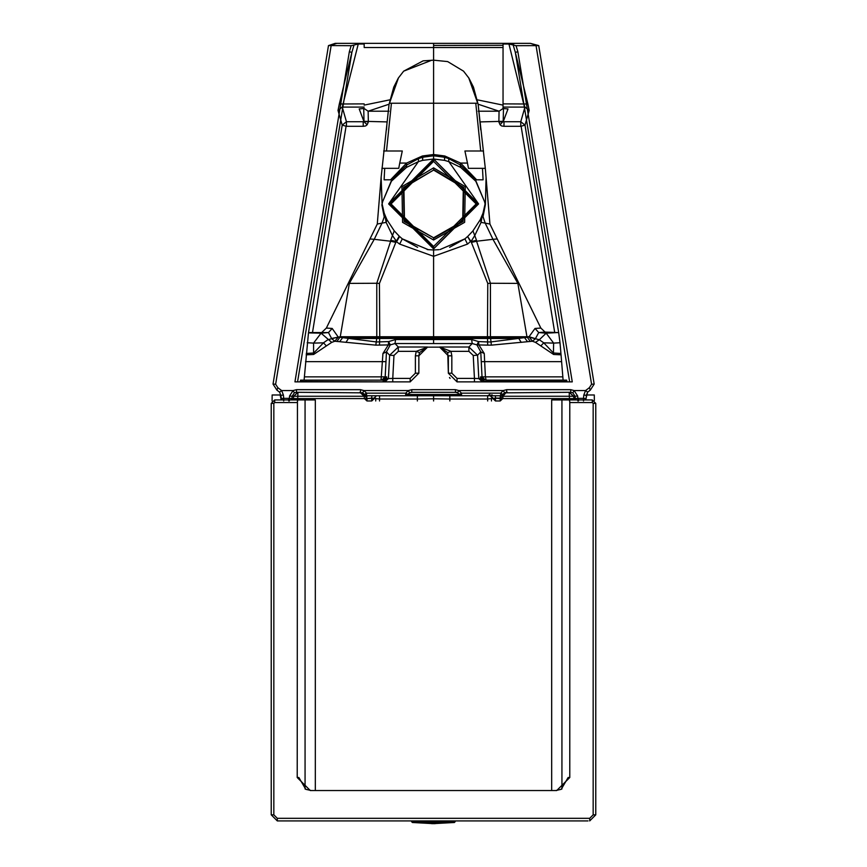 <?xml version="1.0" encoding="UTF-8"?>
<svg xmlns="http://www.w3.org/2000/svg" width="867" height="867" viewBox="0 0 867 867"><rect width="100%" height="100%" fill="white"/><g stroke="black" fill="none" stroke-linecap="round" stroke-linejoin="round"><path stroke-width="1.3" d="M455.186 821.634L455.186 821.027L411.597 821.027L411.597 821.634L455.186 821.634L454.427 822.49L433.392 823.639L412.367 822.49L411.597 821.634M588.021 820.919L277.299 820.919L271.23 814.839L271.23 403.404L274.698 399.936L281.612 399.936L280.821 395.309L283.411 395.081L283.693 398.365L281.103 398.592L281.612 399.936M271.23 403.404L273.831 403.404L274.698 402.537L274.698 399.936L271.23 403.404L271.23 814.839L277.299 820.919L278.979 820.919M416.138 820.919L450.862 820.919M568.134 779.173L568.134 777.515L569.782 777.515L556.712 790.541L310.288 790.541L297.218 777.515L297.446 399.936L276.378 399.936M457.895 392.296L411.76 392.296L411.76 389.673L455.446 389.673L455.446 392.296L457.592 392.838L458.849 390.562L503.293 390.562L506.675 389.673L570.735 389.673L570.735 392.296L572.849 392.838L574.117 390.562L585.55 390.562L587.62 392.144L585.593 399.936L592.302 399.936L595.77 403.404L595.77 814.839L589.701 820.919L589.701 818.318L277.299 818.318L273.831 814.839L273.831 403.404M592.302 399.936L592.302 402.537L593.169 403.404L595.77 403.404L592.302 399.936L569.554 399.936L569.782 402.537L592.302 402.537M297.446 399.936L315.328 399.936L315.328 790.541M551.672 790.541L551.672 399.936L569.554 399.936M569.782 777.515L569.782 402.537M568.134 777.515L561.209 789.328L555.725 790.541M297.218 777.515L298.866 777.515L305.791 789.328L311.275 790.541M280.789 395.07L280.16 394.984L281.201 399.936L280.16 394.984L280.778 394.984M586.265 394.984L594.296 394.984L594.328 400.587M272.097 401.107L272.13 394.984L280.16 394.984M328.474 45.615L273.029 384.092L328.474 45.615L335.226 43.35L433.598 43.35L341.36 43.35M572.263 381.87L569.652 381.87L515.345 52.399L513.177 44.997L508.951 44.022L503.044 44.022L503.044 103.877L527.895 104.007L515.345 52.399L517.859 51.717L572.263 381.87L457.039 381.87L448.358 373.2L448.358 355.828L439.677 347.147L427.529 347.147L418.848 355.828L418.848 373.2L410.167 381.87L294.943 381.87L349.347 51.717L351.157 45.691L328.626 45.561L335.226 43.35M276.931 390.161L279.586 392.144L276.931 390.161L273.029 384.092L276.931 390.161L277.852 387.712L275.63 384.244L331.14 45.691M587.62 392.144L590.275 390.161L587.62 392.144L586.385 395.309L583.794 395.081L585.55 390.562L589.354 387.712L590.275 390.161L594.177 384.092L538.732 45.615L516.038 45.691L517.859 51.717M448.358 373.287L447.751 352.62L439.677 347.147M351.157 45.691L358.255 44.022L364.162 44.022L364.162 43.35M364.162 44.022L364.162 46.558M279.586 392.144L280.821 395.309L279.586 392.144L281.656 390.562L293.089 390.562L296.471 389.673L360.531 389.673L363.912 390.562L362.644 392.838L296.471 392.296L294.357 392.838L292.146 396.252L364.205 396.252L359.881 392.296L364.205 396.252L364.411 398.592L367.001 400.977L371.737 400.977L374.327 398.592L371.737 398.592L371.737 400.977M448.358 355.828L451.826 355.817L450.981 351.341L439.677 347.006L468.906 347.006L477.576 355.232L478.801 378.586L474.444 378.402L474.444 381.87L457.039 381.87L457.039 378.402L451.826 373.2L451.826 355.817M450.092 378.402L449.507 377.503M569.652 381.87L474.444 381.87M538.58 45.561L530.398 43.35L538.57 45.55M504.561 392.838L502.914 394.463L500.66 393.163L503.293 390.562L504.561 392.838L570.735 392.296M506.675 389.673L506.675 392.296L500.66 395.764L461.515 395.764L461.515 393.163L459.315 394.463L461.515 395.764L457.592 392.838L455.446 392.296M349.347 51.717L351.861 52.399L354.029 44.997M294.943 381.87L297.554 381.87L351.861 52.399L339.311 104.007L364.162 103.877M363.739 108.505L363.999 121.315L368.334 121.911L368.139 111.204L364.118 108.494L359.198 108.917L364.01 121.727L363.219 121.727L363.219 126.311L346.442 126.311L346.442 121.727L342.205 125.119L346.442 126.311M389.045 104.452L381.122 177.388L382.13 203.929L381.025 178.591L377.275 224.054L326.36 328.062L332.18 328.452L338.249 337.09L376.592 341.966L388.6 341.587L390.28 344.893L394.994 343.527L433.598 343.57L433.598 339.561L395.569 339.528L394.994 343.527L398.3 347.006L389.63 355.232L393.965 355.459L398.3 351.341L416.225 351.341L427.529 347.147M447.751 352.62L450.981 351.341L468.906 351.341L468.906 347.006L472.212 343.527L476.926 344.893L478.606 341.587L487.612 341.934L487.72 345.12L491.372 345.142L532.403 341.24L535.492 342.367L553.612 354.473L561.047 354.809L560.006 342.747L553.623 343.104L553.449 353.01L560.927 353.454M572.849 392.838L575.059 396.252L577.66 396.024L574.117 390.562L570.735 389.673M503.489 393.672L505.645 392.415M381.047 380.136L382.943 353.508L386.444 351.872L389.63 355.232L388.405 378.586L386.725 378.586L383.257 381.87L300.199 381.87L300.535 380.136L304.089 380.136L308.479 332.885L321.05 333.177L331.714 342.367L313.594 354.473L306.159 354.809M382.943 353.508L388.362 344.838L388.6 341.587L395.569 339.528M415.38 355.817L415.38 373.2L418.848 373.2L418.848 355.817L415.38 355.817L416.225 351.341L419.455 352.62L427.529 347.006L398.3 347.006L398.3 351.341M480.481 378.586L483.949 381.513L480.481 378.511L478.801 378.586L482.269 381.87M434.497 45.442L503.044 45.29M503.185 394.463L503.001 396.252L569.305 396.252L569.24 392.296L573.564 396.252L575.059 396.252L575.265 398.592L577.866 398.365L577.66 396.024M500.454 398.126L500.66 395.764L502.687 394.788L502.567 396.111L500.205 398.592L569.5 398.592L569.305 396.252L573.564 396.252L574.279 399.936M503.001 396.252L506.133 392.458L507.325 392.296L506.133 392.458L503.001 396.252L502.795 398.592L500.205 400.977L500.205 398.592L495.425 398.137L500.237 398.137L500.237 395.764M506.339 392.404L507.293 392.296M384.937 381.87L392.762 381.87L392.762 378.402L388.405 378.586L384.937 381.87L300.275 381.513M305.563 361.647L385.978 361.647L386.444 351.872L390.28 344.893L375.823 345.142L334.803 341.24L331.714 338.704L327.878 339.756L323.456 342.833L326.371 345.9M331.714 342.367L334.803 341.24L338.249 337.09L331.714 338.704L328.474 332.56L321.05 333.177L313.583 343.104L323.456 342.833L313.756 353.01L306.279 353.454M487.72 345.12L476.926 344.893L480.762 351.872L484.263 353.508L478.844 344.838L478.606 341.587L471.637 339.528L433.598 339.561L433.598 338.477L379.692 338.477L379.486 345.12M569.543 400.977L569.5 398.592L575.265 398.592L575.786 399.936M492.835 398.137L490.245 395.764L492.879 398.592L495.425 398.137L495.425 395.764M492.033 394.799L490.527 395.764M461.515 395.764L449.832 395.764L449.832 399.015L487.655 399.015L487.633 395.764L489.888 394.463M492.716 397.552L491.459 398.592L491.481 400.977M374.49 397.552L375.747 398.592L379.54 399.015L417.374 399.015L417.374 395.764L405.691 395.764L449.832 395.764M300.535 380.136L383.203 380.136L381.718 380.136L385.186 376.852L304.458 376.852M560.006 342.747L558.727 332.885L557.795 332.56L546.156 333.177L539.328 339.756L528.957 337.09L490.603 341.966L487.612 341.934L487.514 338.477L433.598 338.477L433.598 336.743L379.746 336.743L379.692 338.477L376.712 338.477L375.823 345.142M471.637 339.528L472.212 343.527L433.598 343.57M503.467 108.505L503.207 121.315L480.101 121.911L485.314 168.339L489.931 224.054L485.195 223.112L492.955 239.314L476.568 241.232L476.525 240.343L471.03 241.514L487.774 283.444L487.46 336.743L490.679 336.743M530.257 341.403L526.941 336.743L490.429 336.743L490.429 283.26L517.859 283.39L526.941 336.743L490.429 336.743L491.372 345.142M578.452 400.977L578.484 398.592M583.513 400.977L583.513 398.365L577.866 398.365L577.866 400.977M487.677 400.977L487.655 399.015L491.459 398.592L492.879 398.592L495.469 400.977L500.205 400.977M409.614 392.849L405.691 395.764L407.891 394.463L405.691 393.163L405.691 395.764L366.546 395.764L366.546 393.163L363.912 390.562L408.357 390.562L409.614 392.849L411.76 392.296L409.614 392.838L407.923 394.485L459.261 394.463M417.363 400.977L417.374 399.015L433.598 398.798L449.832 399.015L449.843 400.977M307.189 342.747L313.583 343.104L313.594 354.473M490.429 336.743L433.598 336.743L433.598 256.307L399.665 244.093L396.176 241.514L379.432 283.444L379.746 336.743L340.265 336.743L349.347 283.39L376.777 283.26L376.777 336.743L340.265 336.743L336.949 341.403M433.608 289.047L433.598 312.9M392.762 381.87L410.254 381.87M332.18 328.452L328.474 332.56L309.411 332.56M399.6 236.507L396.728 241.514L390.681 240.343L392.448 235.542L396.349 241.124L399.243 236.182L402.299 238.858L428.298 249.674L433.608 249.967L433.598 256.307L467.53 244.093L470.478 241.514L467.606 236.507L464.896 238.858L449.583 247.312M433.598 289.686L433.598 293.805M411.76 389.673L408.357 390.562L405.691 393.163L366.546 393.163L364.292 394.463L366.546 395.764L364.292 394.463L364.205 396.252M362.807 392.935L363.696 393.651M366.969 395.764L366.752 398.126L362.644 392.838M433.598 293.555L433.598 291.648M525.846 43.35L433.598 43.35L433.598 47.533L503.044 47.533M537.15 45.604L530.398 43.35L503.044 43.35L503.044 44.022M477.197 99.803L503.044 105.124M503.088 108.494L499.067 111.204L498.872 121.954L503.174 121.759L508.008 108.928L503.044 108.494L503.044 71.733M503.196 121.727L520.764 121.727L525.001 125.119L520.764 126.311L520.764 121.727L524.947 107.085L503.044 107.085L503.044 108.494M503.207 121.315L500.053 124.74L501.581 125.953L503.987 126.311L503.987 121.727M558.727 332.885L525.001 125.119L529.184 110.445L524.947 107.085L523.679 103.877L508.951 44.022M489.931 224.054L540.845 328.062L545.072 332.094L557.795 332.56M390.009 99.803L364.162 105.124M478.161 104.452L480.73 129.866M478.15 104.387L473.447 87.123L468.884 78.073L463.542 71.159L468.754 77.911L477.717 103.238L475.777 103.238L480.697 150.988L483.548 150.988M517.859 283.39L492.955 239.314L497.225 238.956M526.941 336.743L529.033 336.743L535.026 328.452L540.845 328.062M475.777 103.238L433.598 103.238L433.598 154.51L444.782 155.984L460.583 163.061L467.465 163.061L464.918 150.988L480.697 150.988M471.399 242.37L476.568 241.232L490.429 283.26L487.774 283.444M363.999 121.315L387.105 121.911L386.476 129.866M476.622 179.805L475.43 179.805L475.788 181.214L484.545 201.632L475.43 179.805L460.204 164.849L460.583 163.061L476.622 179.805L483.092 179.816L482.486 168.339L468.462 168.339L467.465 163.061M486.159 380.136L566.671 380.136L486.159 380.136L485.412 376.852L482.019 376.852L485.487 380.136M545.072 332.094L538.732 332.56L546.156 333.177L553.623 343.104L543.75 342.833L553.449 353.01L553.612 354.473M535.492 342.367L539.328 339.756L543.75 342.833L540.835 345.9M535.492 338.704L532.403 341.24L529.033 336.743L535.492 338.704M291.42 399.936L291.941 398.592L289.34 398.365L289.545 396.024L293.089 390.562L294.357 392.838M375.725 400.977L375.747 398.592L374.371 398.137L367.001 398.592L367.001 400.977M371.78 395.764L371.78 398.137L367.001 398.592L297.695 398.592L297.663 400.977M289.545 396.024L292.146 396.252L291.941 398.592L293.436 398.592L293.642 396.252L297.955 392.296L297.695 398.592L293.436 398.592L292.927 399.936M440.057 249.544L464.896 238.858L467.53 244.093M476.525 240.343L474.758 235.542L471.03 241.514L467.606 236.507M467.963 236.182L472.948 230.871L480.296 219.665L482.995 213.184L485.076 203.929L484.545 201.632M478.573 203.929L448.824 161.63L460.659 167.374L460.204 164.849L448.683 158.628L448.824 161.63L478.573 203.929L433.608 248.894L388.633 203.929L418.382 161.63L406.547 167.374L391.418 181.214L382.661 201.632L391.776 179.805L384.114 179.816L384.71 168.339L381.892 168.339M480.296 219.665L481.066 222.407L485.184 223.112L482.42 214.767L481.066 222.407L474.758 235.542L472.948 230.871M444.576 160.362L444.543 157.252L448.683 158.628L448.813 161.641L444.522 160.352L433.598 159.029L478.508 203.929L433.608 248.883L433.598 256.307M382.661 201.632L382.13 203.929L384.211 213.184L386.91 219.665L394.257 230.871L399.243 236.182M381.838 204.764L384.233 216.945L384.785 214.767L386.14 222.407L392.448 235.542L394.257 230.871M386.91 219.665L386.14 222.407L382.022 223.112L384.233 216.945M390.573 179.805L406.623 163.061L399.741 163.061L398.744 168.339L384.71 168.339M478.508 203.929L433.598 248.894L388.654 203.929L418.393 161.641L418.523 158.628L407.002 164.849L391.776 179.805L391.418 181.214M377.275 224.054L382.011 223.112L374.251 239.314L390.638 241.232L390.681 240.343M422.63 160.362L422.728 157.23L433.598 155.778L433.598 154.51L422.489 155.973L422.63 160.362L418.393 161.641L418.523 158.628L422.663 157.252L422.424 155.984L406.623 163.061L406.547 167.374M369.981 238.956L374.251 239.314L349.347 283.39M379.432 283.444L376.777 283.26L390.638 241.232L395.807 242.37M463.314 187.705L462.718 221.204L433.598 237.786L404.488 221.204L403.892 187.705L433.598 170.084L463.314 187.705M460.659 167.374L475.788 181.214M383.658 150.988L386.509 150.988L391.429 103.238L389.478 103.238L398.452 77.911L403.664 71.159L431.82 60.202M422.684 160.352L433.598 159.029L477.901 203.929L433.598 248.84L388.698 203.929L433.598 159.029L433.598 155.778L444.543 157.252L444.782 155.984M391.429 103.238L433.598 103.238L433.598 60.191M433.598 47.533L364.162 47.533L433.598 47.533L433.598 60.17L423.129 60.853L403.632 71.181M399.741 163.061L402.288 150.988L386.509 150.988M381.122 177.388L381.025 178.591M399.665 244.093L402.31 238.858L417.623 247.312M427.149 249.544L428.298 249.674M482.973 216.945L485.368 204.764L486.084 177.388M495.469 400.977L492.879 398.592L495.469 398.592L495.469 400.977M535.026 328.452L538.732 332.56L535.524 338.466M563.106 380.136L561.047 354.809M364.01 121.727L367.153 124.74L365.625 125.953L363.219 126.311M486.181 178.591L485.368 204.764M503.044 103.877L503.044 107.085M364.021 394.463L360.531 392.296L360.531 389.673M366.752 398.126L366.546 395.764M374.371 398.137L376.235 395.872M487.46 336.743L487.492 337.61L376.744 337.61L376.527 336.743M288.722 398.592L288.754 400.977M326.36 328.062L322.134 332.094M586.385 395.309L586.103 398.592L583.513 398.365L583.794 395.081M567.007 381.87L566.671 380.136M418.848 355.828L419.455 352.62M364.162 107.085L342.259 107.085L338.022 110.445L339.311 104.007M363.219 121.727L346.442 121.727L342.259 107.085L358.255 44.022M296.471 392.296L296.471 389.673M513.177 44.997L516.038 45.691M412.367 822.49L454.427 822.49M271.23 814.839L273.831 814.839M277.299 820.919L277.299 818.318M274.698 402.537L297.218 402.537M593.169 403.404L593.169 814.839L595.77 814.839L595.77 403.404M593.169 814.839L589.701 818.318M561.935 788.97L561.935 399.936M305.065 399.936L305.065 788.97M298.866 777.515L298.866 779.173M273.029 384.092L275.63 384.244M277.852 387.712L281.656 390.562L283.411 395.081M455.446 389.673L458.849 390.562L461.515 393.163L500.66 393.163L500.66 395.764M589.354 387.712L591.576 384.244L536.066 45.691M336.797 43.35L330.056 45.604M591.576 384.244L594.177 384.092L538.732 45.615M283.693 400.977L283.693 398.365L289.34 398.365L289.34 400.977M448.358 373.2L451.826 373.2M480.481 378.511L480.535 376.852L482.019 376.852L480.762 351.872L477.576 355.232L473.241 355.459L474.444 378.402L457.039 378.402M308.479 332.885L342.205 125.119L338.022 110.445M473.241 355.459L468.906 351.341M410.167 381.87L410.167 378.402L392.762 378.402L393.965 355.459M566.931 381.513L483.949 381.513L484.003 380.136L480.535 376.852M339.68 341.674L342.682 337.61L376.744 337.61L376.712 338.477L348.404 338.477L345.966 342.389M433.598 395.547L433.598 400.977M386.671 376.852L386.725 378.511L383.257 381.513L383.203 380.136L386.671 376.852L385.186 376.852L385.978 361.647M415.38 373.2L410.167 378.402M379.573 395.764L379.529 400.977M340.265 336.743L331.682 338.466M433.598 161.229L433.598 159.636L433.598 161.37L476.167 203.929L433.598 246.488L433.598 248.233L389.305 203.929L391.039 203.929L433.598 246.488M478.107 104.192L499.067 111.204L478.194 111.204M503.987 126.311L520.764 126.311M554.685 332.386L521.186 126.647M500.053 124.74L498.872 121.954M389.012 111.204L368.139 111.204L389.099 104.192M521.24 342.389L518.802 338.477L487.514 338.477L487.492 337.61L524.524 337.61L527.526 341.674M438.908 249.674L433.608 249.967M477.901 203.929L476.167 203.929M433.598 161.37L391.039 203.929M401.941 186.633L433.598 167.851L465.265 186.633L464.636 222.342L433.598 240.007L402.57 222.342L401.941 186.633M433.598 167.851L433.598 169.585L463.747 187.467L463.141 221.453L433.598 238.284L433.598 240.007M433.598 237.786L404.065 221.453L403.458 187.467L433.598 170.084M433.598 97.071L433.598 99.846M433.598 65.654L433.608 67.919M403.664 71.159L398.321 78.073L393.77 87.09L389.055 104.387M433.598 159.636L389.305 203.929M444.522 160.352L444.717 155.973M484.263 353.508L484.653 361.647L561.643 361.647M481.228 361.647L484.653 361.647L485.412 376.852L562.748 376.852M367.153 124.74L368.334 121.954M485.314 168.339L482.486 168.339M529.184 110.445L527.895 104.007M346.02 126.647L312.521 332.386M431.658 823.65L435.136 823.65M589.701 820.919L595.77 814.839M594.177 384.092L590.275 390.161M459.272 394.485L457.581 392.849M505.656 392.415L504.399 392.935M511.92 44.412L514.76 43.35M480.199 123.277L478.15 104.408M389.055 104.408L387.007 123.277M463.574 71.181L447.675 61.59L433.598 60.17M586.103 398.592L585.593 399.936M281.103 398.592L280.821 395.309"/></g></svg>
